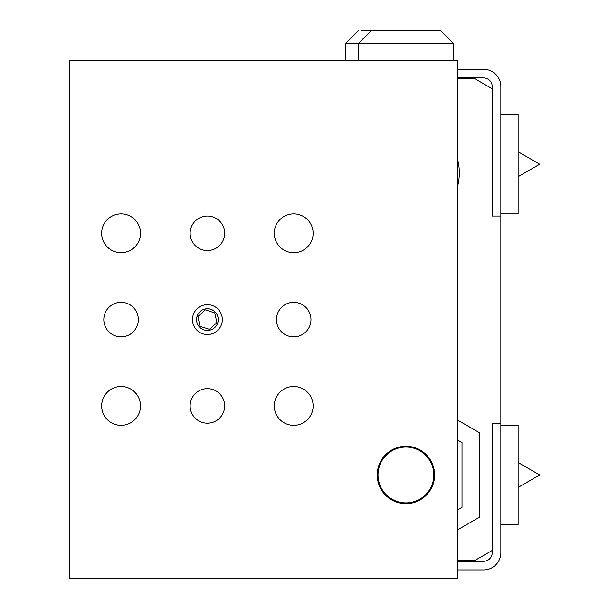 <?xml version="1.0" encoding="UTF-8"?>
<svg xmlns="http://www.w3.org/2000/svg" width="609" height="609" viewBox="0 0 609 609"><rect width="100%" height="100%" fill="white"/><g stroke="black" fill="none" stroke-linecap="round" stroke-linejoin="round"><path stroke-width="0.91" d="M457.709 569.917L483.607 569.917A17.265 17.265 0 0 0 500.864 552.652L500.864 423.186L492.232 423.186L492.232 550.46L474.974 560.425L457.709 560.425M500.864 423.186L500.864 86.554A17.265 17.265 0 0 0 483.607 69.289L457.709 69.289M500.864 425.341L518.13 425.341L518.13 524.6L500.864 524.6M500.864 114.606L518.13 114.606L518.13 213.866L500.864 213.866M500.864 216.028L492.232 216.028L492.232 88.754L474.974 78.789L457.709 78.789M457.709 159.802A53.409 53.409 0 0 1 457.709 185.935M492.232 88.754L492.232 86.554A8.633 8.633 0 0 0 483.607 77.922L457.709 77.922M492.232 550.46L492.232 552.652A8.633 8.633 0 0 1 483.607 561.285L457.709 561.285M389.95 30.45L361.038 30.45M453.393 43.399L358.45 43.399L371.391 30.45L440.444 30.45L453.393 43.399L453.393 60.664M457.709 529.792L479.291 517.33L479.291 432.611L457.709 420.157M293.713 336.868A17.265 17.265 0 0 1 276.448 319.603A17.265 17.265 0 0 1 293.713 302.346A17.265 17.265 0 0 1 310.971 319.603A17.265 17.265 0 0 1 293.713 336.868M207.395 423.186A17.265 17.265 0 0 1 190.13 405.921A17.265 17.265 0 0 1 207.395 388.656A17.265 17.265 0 0 1 224.66 405.921A17.265 17.265 0 0 1 207.395 423.186M207.395 250.55A17.265 17.265 0 0 1 190.13 233.293A17.265 17.265 0 0 1 207.395 216.028A17.265 17.265 0 0 1 224.66 233.293A17.265 17.265 0 0 1 207.395 250.55M121.084 336.868A17.265 17.265 0 0 1 103.819 319.603A17.265 17.265 0 0 1 121.084 302.346A17.265 17.265 0 0 1 138.342 319.603A17.265 17.265 0 0 1 121.084 336.868M293.713 425.341A19.419 19.419 0 0 1 276.889 396.208A19.419 19.419 0 0 1 310.529 396.208A19.419 19.419 0 0 1 293.713 425.341M121.084 252.712A19.419 19.419 0 0 1 104.261 223.579A19.419 19.419 0 0 1 137.9 223.579A19.419 19.419 0 0 1 121.084 252.712M293.713 252.712A19.419 19.419 0 0 1 276.889 223.579A19.419 19.419 0 0 1 310.529 223.579A19.419 19.419 0 0 1 293.713 252.712M121.084 425.341A19.419 19.419 0 0 1 104.261 396.208A19.419 19.419 0 0 1 137.9 396.208A19.419 19.419 0 0 1 121.084 425.341M405.921 503.658A28.684 28.684 0 0 1 381.074 460.632A28.684 28.684 0 0 1 430.761 460.632A28.684 28.684 0 0 1 405.921 503.658M457.709 578.55L69.289 578.55L69.289 60.664L457.709 60.664L457.709 578.55M207.395 334.531A14.928 14.928 0 0 1 194.469 312.143A14.928 14.928 0 0 1 220.321 312.143A14.928 14.928 0 0 1 207.395 334.531M405.921 447.067A27.907 27.907 0 0 1 433.829 474.974A27.907 27.907 0 0 1 405.921 502.882A27.907 27.907 0 0 1 378.014 474.974A27.907 27.907 0 0 1 405.921 447.067M457.709 509.855L462.025 507.366L462.025 442.583L457.709 440.086M199.996 326.287L197.91 316.535L205.309 309.859L214.794 312.927L216.88 322.671L209.481 329.355L199.996 326.287M197.08 316.269A10.84 10.84 0 0 1 218.182 320.73A10.84 10.84 0 0 1 207.395 330.451A10.84 10.84 0 0 1 197.08 316.269A10.84 10.84 0 0 0 205.149 330.215A10.84 10.84 0 0 0 218.182 320.73A10.84 10.84 0 0 0 207.395 308.763M358.45 60.664L358.45 43.399L345.501 43.399L345.501 60.664M518.13 487.428L539.711 474.974L518.13 462.513M518.13 176.694L539.711 164.24L518.13 151.778M345.501 43.399L358.45 30.45"/></g></svg>
